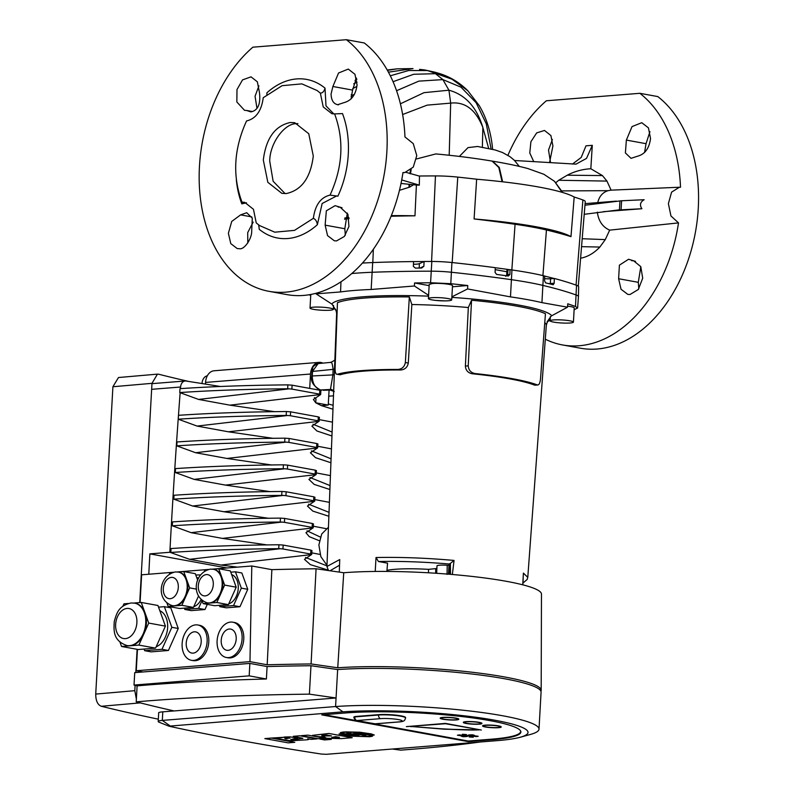 <?xml version="1.0" encoding="UTF-8"?>
<svg xmlns="http://www.w3.org/2000/svg" width="794" height="794" viewBox="0 0 794 794"><rect width="100%" height="100%" fill="white"/><g stroke="black" fill="none" stroke-linecap="round" stroke-linejoin="round"><path stroke-width="1.19" d="M258.665 224.91L259.291 229.347A80.621 55.312 100.4 0 0 261.325 230.915A80.621 55.312 100.4 0 0 317.372 224.702C316.885 221.387 315.546 219.273 313.362 218.34C315.129 205.06 320.697 197.319 330.056 195.106C342.79 167.137 344.308 140.072 334.602 113.899L342.492 113.592A80.621 55.312 100.4 0 1 348.278 154.235A80.621 55.312 100.4 0 1 337.877 196.178L330.056 195.106M266.844 94.526L266.933 92.759A80.621 55.312 100.4 0 1 325.014 88.114C324.17 91.389 322.622 93.067 320.359 93.146L317.124 90.536L301.859 83.876L282.108 85.683L263.241 97.712C261.474 110.991 255.906 118.733 246.547 120.946C233.803 148.915 232.295 175.98 242.001 202.152L244.641 202.301L253.455 209.288L256.244 222.906L259.479 225.516L274.774 232.185L294.505 230.369L313.362 218.34M401.714 179.95L419.321 185.151L419.47 176.119L405.972 172.328M621.077 209.765L621.583 200.763L644.152 199.721C640.192 202.043 639.438 205.05 641.909 208.733L618.03 209.993L584.95 214.221M621.583 200.763L584.96 205.219M533.766 161.678L529.777 153.004L530.908 141.729L536.675 132.896L544.505 130.454L550.917 135.566L552.912 145.967L549.527 162.651M572.484 164.06L581.218 157.44L585.992 145.828L592.294 145.322L590.825 168.765C582.637 169.162 574.777 171.315 567.244 175.206L602.428 175.573L606.963 181.092L611.102 190.153L608.025 190.679C602.447 192.485 598.974 196.684 597.604 203.254M545.309 339.197A134.603 92.342 -79.6 0 0 562.46 344.933L580.384 348.199A134.603 92.342 -79.6 0 0 597.118 349.023A134.603 92.342 -79.6 0 0 698.273 208.286A134.603 92.342 -79.6 0 0 657.769 96.57L639.855 93.305L546.351 100.778A134.603 92.342 -79.6 0 0 507.932 155.316M562.46 344.933A134.603 92.342 -79.6 0 0 579.193 345.757A134.603 92.342 -79.6 0 0 678.513 222.896L670.95 215.968L668.379 203.621L671.595 192.128L679.386 187.245L680.508 187.275A134.603 92.342 -79.6 0 0 639.855 93.305M597.326 212.147C598.547 221.089 602.666 227.094 609.683 230.141L605.276 239.609L599.857 247.053C594.498 252.661 588.691 256.254 582.439 257.812L580.593 258.219M631.597 260.67L633.602 260.789L640.788 266.635L642.693 278.208L638.326 289.473L629.999 294.514L627.836 294.405L621.027 289.224L618.615 278.734L619.409 265.146L628.6 259.251L635.528 261.385M609.683 230.141L678.513 222.896M386.877 151.416A134.603 92.342 100.4 0 1 285.721 292.152A134.603 92.342 100.4 0 1 268.977 291.329A134.603 92.342 100.4 0 1 199.453 166.412A134.603 92.342 100.4 0 1 252.869 47.183L346.373 39.7A134.603 92.342 100.4 0 1 386.877 151.416M268.977 291.329L286.902 294.604A134.603 92.342 -79.6 0 0 303.636 295.428A134.603 92.342 -79.6 0 0 402.965 172.566L404.821 172.536L402.935 172.755M346.373 39.7L364.297 42.975A134.603 92.342 -79.6 0 1 404.95 136.945L413.267 143.615L416.771 155.604L413.267 167.127L404.821 172.536M258.913 85.891L255.063 96.243L256.919 108.014M356.456 78.07L352.566 90.089L351.077 98.972M640.818 266.685L638.297 282.327L618.615 278.734M638.297 282.327L638.823 288.817M251.688 231.014C252.085 238.408 244.195 250.13 239.331 248.691L237.247 248.591L230.776 243.609L228.384 233.277L231.729 221.447L240.612 214.866L246.706 212.713L252.303 218.152L251.688 231.014M338.125 207.065L340.13 207.194L347.941 214.39L348.943 226.469L344.368 236.463L336.517 240.919L334.363 240.8L327.565 235.639L325.133 225.139L326.344 210.797L335.128 205.656L342.045 207.78M336.725 195.91L322.146 203.502L317.372 224.702M246.487 202.807L241.813 203.86A80.621 55.312 100.4 0 1 236.344 179.93M338.482 104.838C333.768 104.222 331.297 100.62 331.068 94.029L332.885 86.496L338.562 72.988L348.278 69.088L354.958 74.289L357.062 84.908C355.781 94.804 351.414 100.709 343.961 102.634L337.569 104.739M325.133 225.139L344.814 228.732L345.34 235.213M626.367 140.091L632.034 126.593L641.76 122.693L648.44 127.884L650.534 138.503C649.254 148.399 644.887 154.314 637.443 156.239L631.041 158.343L625.394 152.934L626.367 140.091L646.048 143.684L644.549 152.567M246.448 110.435L244.542 110.336L236.84 101.969L236.989 89.573L242.527 79.896L251.023 76.849L257.345 81.802L259.44 92.372C260.839 104.074 257.961 110.574 250.805 111.894L246.448 110.435L252.432 111.537M251.748 216.901L240.612 214.866M253.177 222.131L247.718 232.582L247.797 243.033M320.359 93.146L323.237 106.942L331.961 113.75L334.602 113.899M325.014 88.114L325.997 105.87L333.817 113.919M297.899 123.616L296.708 123.665C284.381 123.13 269.642 143.625 269.732 161.202L273.136 181.27L285.115 193.607M313.293 156.031L308.767 133.739L294.753 122.713L290.286 122.494C274.992 125.819 266 138.325 263.31 160.021L267.836 182.312L281.85 193.339L286.316 193.557C301.611 190.232 310.603 177.727 313.293 156.031M474.087 218.946A128.777 16.853 3.2 0 1 535.92 226.727A128.777 16.853 3.2 0 1 570.975 236.642A315.426 41.278 -176.8 0 0 546.441 229.982A123.388 16.148 -176.8 0 0 515.068 224.265A315.426 41.278 -176.8 0 0 474.087 218.946L476.648 179.216A316.478 41.417 -176.8 0 0 457.771 177.102A29.318 3.841 -176.8 0 0 435.459 175.921A316.478 41.417 -176.8 0 0 418.994 176.02M578.29 286.177L585.257 201.646A29.318 3.841 -176.8 0 0 582.895 199.959A316.478 41.417 -176.8 0 0 574.181 197.031A129.819 16.992 -176.8 0 0 538.858 187.047A129.819 16.992 -176.8 0 0 476.648 179.216M344.854 217.943A128.777 16.853 3.2 0 1 348.894 217.526M391.353 215.621A128.777 16.853 3.2 0 1 414.974 215.809A315.426 41.278 -176.8 0 0 391.095 216.266M413.535 184.774L409.595 187.136L409.654 184.347L416.403 185.042L414.974 215.809M409.595 187.136L399.461 190.332M574.181 197.031L570.975 236.642M242.001 202.152L243.44 202.688L241.813 203.86M492.598 149.292L492.31 146.136L492.608 149.292M492.31 146.136C490.533 130.831 486.186 117.333 479.268 105.662L467.755 90.655L451.985 79.192L427.519 70.567L434.268 72.026L424.82 69.971L427.519 70.567L408.652 70.527L390.301 75.797M482.355 147.515L482.851 127.457L488.657 148.389M402.627 114.525L427.152 105.136L450.674 103.121C465.016 101.513 475.745 109.632 482.851 127.457C476.658 107.101 465.353 94.685 448.938 90.208L442.893 79.608L435.469 73.693L413.694 74.269L393.05 81.703M649.939 131.665L646.048 143.684M552.396 139.486L548.515 150.066L550.391 161.619M347.335 213.09L344.814 228.732M352.566 90.089L332.885 86.496M459.369 156.418L468.013 147.615L477.571 146.473L495.287 150.006L502.453 152.498L510.026 156.696L514.333 160.289L519.286 166.383M514.552 160.497L575.978 164.14L586.508 158.413L592.294 145.322M590.825 168.765L602.428 175.573M567.244 175.206L558.738 180.258L606.963 181.092M558.738 180.258L555.889 182.66M561.904 190.897L608.025 190.679M400.404 103.806L423.986 92.67L448.938 90.208L450.674 103.121L449.196 155.257M401.02 183.454L409.654 184.347M679.386 187.245L611.102 190.153M603.361 211.68L641.909 208.733M502.076 181.727L498.781 167.355L492.072 161.083C474.604 158.175 455.855 155.783 435.827 153.927L416.522 158.949M599.857 247.053L581.545 246.656M605.276 239.609L582.201 238.726M416.403 185.042L419.321 185.151M349.092 218.618A123.388 16.148 -176.8 0 0 344.507 219.184M423.976 261.534A314.216 41.119 -176.8 0 0 413.565 261.623M509.758 269.712A314.216 41.119 -176.8 0 0 495.248 267.727M554.053 278.486A314.216 41.119 -176.8 0 0 544.724 276.113M330.026 310.226A11.662 1.528 3.2 0 1 317.253 309.878A11.662 1.528 3.2 0 1 310.027 308.052A11.662 1.528 3.2 0 1 313.322 307.179A11.662 1.528 3.2 0 1 326.096 307.536A11.662 1.528 3.2 0 1 333.321 309.352A11.662 1.528 3.2 0 1 330.026 310.226M448.412 300.757A11.662 1.528 3.2 0 1 435.638 300.4A11.662 1.528 3.2 0 1 428.413 298.584A11.662 1.528 3.2 0 1 431.718 297.71A11.662 1.528 3.2 0 1 444.491 298.058A11.662 1.528 3.2 0 1 451.717 299.884A11.662 1.528 3.2 0 1 448.412 300.757M428.413 298.584L429.207 284.441L432.512 283.498A11.662 1.528 3.2 0 1 445.285 283.845A11.662 1.528 3.2 0 1 452.511 285.671L451.717 299.884M570.122 322.989A11.662 1.528 3.2 0 1 557.358 322.632A11.662 1.528 3.2 0 1 550.133 320.806A11.662 1.528 3.2 0 1 553.428 319.932A11.662 1.528 3.2 0 1 566.201 320.29A11.662 1.528 3.2 0 1 573.427 322.116A11.662 1.528 3.2 0 1 570.122 322.989M447.042 574.38L447.24 565.268A9.131 1.191 -176.8 0 0 439.558 565.209A9.131 1.191 -176.8 0 0 436.978 565.894L436.69 573.308M435.747 300.42L444.819 300.886M550.222 319.188L547.096 321.858L551.215 316.042L567.502 307.199L541.935 302.633A122.633 16.049 -176.8 0 0 510.473 296.887L467.587 288.947L451.885 296.837M468.232 365.855C468.649 370.312 471.011 372.882 475.308 373.587L471.874 373.706C467.894 372.773 465.731 370.232 465.383 366.074L468.232 365.855L471.547 300.241A108.728 14.232 3.2 0 1 545.448 313.739L540.486 379.046C540.009 383.343 538.937 385.298 537.29 384.901L537.836 384.991M471.547 300.241L468.331 307.536L465.383 366.074M411.848 304.529L409.337 296.936L405.367 362.511L408.295 363.047L411.848 304.529A105.016 13.746 -176.8 0 1 468.331 307.536M340.12 374.798A103.865 13.597 3.2 0 1 400.404 369.974L397.586 369.458A107.458 14.064 3.2 0 0 337.301 374.282L340.12 374.798L337.301 374.282C335.793 374.5 335.058 372.455 335.088 368.138L337.45 302.683A108.728 14.232 3.2 0 1 364.059 298.107A108.728 14.232 3.2 0 1 409.337 296.936M337.103 312.33A105.016 13.746 -176.8 0 0 336.636 313.531L326.949 566.479L339.733 559.562L339.306 572.107M507.207 275.875A1.796 1.28 85.4 0 0 507.694 274.655L506.681 274.923L506.949 270.129L507.962 269.861L507.694 274.655L509.897 274.476L508.319 276.034A313.967 41.09 -176.8 0 0 496.637 274.436L495.099 272.461L495.248 267.667A313.729 41.06 3.2 0 0 451.925 262.526A26.579 3.474 3.2 0 0 431.827 261.464A313.729 41.06 3.2 0 0 424.085 261.484L419.421 263.648L419.172 268.054M544.644 278.595A5.379 0.705 -176.8 0 0 550.599 278.763L550.331 283.557L554.182 283.25L553.15 284.758A313.967 41.09 -176.8 0 0 545.567 282.843L544.575 280.808L544.724 276.024A313.729 41.06 3.2 0 0 543.404 275.707A122.594 16.049 3.2 0 0 511.951 269.96A313.729 41.06 3.2 0 0 510.046 269.692L509.897 274.476M420.006 268.044L423.867 266.258L421.693 268.035A313.967 41.09 -176.8 0 0 415.381 268.084L413.346 266.347L413.565 261.573A313.729 41.06 3.2 0 0 372.684 262.566A122.594 16.049 3.2 0 0 362.461 263.072M413.446 264.263A10.769 1.409 -176.8 0 0 419.421 263.648M495.188 269.623L506.85 271.756M550.599 278.763L554.331 278.466A313.729 41.06 3.2 0 1 576.533 285.294A26.579 3.474 3.2 0 1 578.647 286.783L578.449 296.569A26.917 3.523 -176.8 0 0 576.305 295.06A314.077 41.099 -176.8 0 0 543.136 285.463A122.941 16.088 -176.8 0 0 511.604 279.706A314.077 41.099 -176.8 0 0 451.498 272.263A26.917 3.523 -176.8 0 0 431.142 271.181A314.077 41.099 -176.8 0 0 371.939 272.282A122.941 16.088 -176.8 0 0 351.821 273.543M423.867 266.258L424.085 261.484M554.182 283.25L554.331 278.466M507.962 269.861L510.046 269.692M574.112 309.739L577.605 308.042L578.449 296.589A26.917 3.523 -176.8 0 0 578.449 296.569M375.215 571.452L376.028 557.527C400.603 557.021 426.616 557.993 454.049 560.435L452.362 574.489M522.75 584.811L523.405 573.099L527.782 577.347L546.332 325.252A105.016 13.746 -176.8 0 0 544.773 322.662M537.786 384.991L534.809 385.199L537.29 384.901A107.458 14.064 3.2 0 0 475.308 373.587M408.295 363.047C407.501 367.136 405.099 369.438 401.099 369.944L400.404 369.974M522.978 582.28L523.167 578.757M428.482 572.792L428.532 569.358A44.871 5.876 -176.8 0 0 386.966 570.36M339.544 565.199L330.026 570.777M428.532 569.358L436.879 568.494M447.24 565.268L448.66 565.338M448.471 574.171L449.067 563.988C424.165 561.904 400.623 561.08 378.44 561.507L387.551 563.164L386.877 571.432M326.999 565.318L320.845 556.644L318.88 544.972L321.709 533.995L328.458 527.246M428.601 295.328L414.399 285.989L371.155 289.482A122.633 16.049 -176.8 0 0 340.557 291.934L316.072 293.859L332.011 304.171L336.209 310.742L333.43 307.457M577.605 308.042L575.481 306.464L567.76 303.784L567.502 307.199M309.025 294.773L310.732 295.388M467.587 288.947L467.765 285.522L452.441 286.793M467.765 285.522L450.793 283.696L430.576 282.743L414.577 282.972L414.399 285.989M429.137 285.632L414.577 282.972M316.091 293.264L316.072 293.859M472.569 373.805A103.865 13.597 3.2 0 1 534.551 385.12M397.586 369.458C401.873 369.22 404.464 366.907 405.367 362.511M450.506 574.34L450.377 563.422L449.067 563.988M378.44 561.507L376.028 557.527M450.377 563.422L454.049 560.435M522.849 584.841L523.405 573.099M334.979 359.166C335.892 359.454 334.512 360.526 330.84 362.362L318.146 363.592L312.508 371.364L312.26 375.87C312.389 383.472 315.149 388.157 320.538 389.943L331.604 389.536L330.433 389.477L332.904 374.897A5.379 0.804 -177.8 0 0 334.363 374.431M334.572 368.882A5.379 0.804 2.2 0 1 333.113 369.359C332.349 363.454 331.495 361.191 330.542 362.57M331.009 389.854A5.379 5.221 121 0 1 333.212 390.469M321.51 390.122A1.796 1.231 -79.6 0 0 321.699 390.172L320.349 389.933A1.796 1.231 -79.6 0 0 320.538 389.943L330.433 389.477A5.379 5.25 124.3 0 1 333.073 390.37L333.073 390.37A5.379 5.25 124.3 0 1 333.083 390.38M567.581 306.147A11.662 1.528 3.2 0 1 574.221 307.903L573.427 322.116M188.893 381.477A841.372 110.108 3.2 0 1 158.651 374.222L157.46 374.133L151.982 383.333L112.907 386.747L118.485 377.527L157.46 374.133M168.983 726.173L169.559 726.331A859.316 112.46 -176.8 0 0 321.461 754.072L326.423 754.3L499.575 740.445A109.483 14.332 -176.8 0 0 520.308 737.229A109.483 14.332 -176.8 0 0 479.695 717.786A109.483 14.332 -176.8 0 0 342.948 711.841L168.983 726.173L159.147 722.242A14.54 1.906 3.2 0 1 158.205 721.498A14.54 1.906 3.2 0 1 162.313 720.406L335.584 706.541L336.061 697.986L174.104 710.948A841.372 110.108 3.2 0 1 140.28 702.879L101.324 706.283A897.369 117.443 -176.8 0 0 158.334 719.175M101.324 706.283C97.612 704.794 95.746 700.725 95.727 694.085L134.801 690.671L136.379 699.147M134.801 690.671L135.099 685.341M135.814 672.548L137.114 649.313M139.724 602.567L151.982 383.333M395.184 749.397L396.047 749.338M394.32 749.278A841.372 110.108 3.2 0 1 392.425 749.02A841.372 110.108 3.2 0 0 400.742 750.151L410.905 749.347A628.153 82.209 -176.8 0 0 480.132 742.003M95.727 694.085L112.907 386.747M352.615 752.206A897.369 117.443 -176.8 0 0 353.211 752.285M158.671 713.151A14.361 1.876 3.2 0 1 158.582 712.923A14.361 1.876 3.2 0 1 162.641 711.851L174.075 710.938A841.372 110.108 3.2 0 1 136.221 701.856A628.153 82.209 3.2 0 1 146.285 701.013A628.153 82.209 3.2 0 1 309.392 694.145L310.98 665.719A628.153 82.209 -176.8 0 0 267.092 666.563L266.397 678.999L249.177 675.853L249.872 663.417L267.092 666.563M229.297 629.017A10.769 7.384 -79.6 0 0 221.208 640.272A10.769 7.384 -79.6 0 0 228.106 650.336A10.769 7.384 -79.6 0 0 236.195 639.081A10.769 7.384 -79.6 0 0 229.297 629.017M228.612 657.611A17.944 12.317 100.4 0 1 226.379 657.501A17.944 12.317 100.4 0 1 217.248 639.23A17.944 12.317 100.4 0 1 230.597 622.079A17.944 12.317 100.4 0 1 232.831 622.188A17.944 12.317 100.4 0 1 241.962 640.45A17.944 12.317 100.4 0 1 228.612 657.611M226.379 657.501L228.047 657.799A17.944 12.317 -79.6 0 0 230.28 657.908A17.944 12.317 -79.6 0 0 243.629 640.758A17.944 12.317 -79.6 0 0 234.498 622.486L232.831 622.188M194.312 631.816A10.769 7.384 -79.6 0 0 186.223 643.08A10.769 7.384 -79.6 0 0 193.121 653.134A10.769 7.384 -79.6 0 0 201.21 641.88A10.769 7.384 -79.6 0 0 194.312 631.816M193.627 660.409A17.944 12.317 100.4 0 1 191.394 660.3A17.944 12.317 100.4 0 1 182.273 642.028A17.944 12.317 100.4 0 1 195.612 624.878A17.944 12.317 100.4 0 1 197.845 624.987A17.944 12.317 100.4 0 1 206.976 643.249A17.944 12.317 100.4 0 1 193.627 660.409M191.394 660.3L193.061 660.598A17.944 12.317 -79.6 0 0 195.294 660.707A17.944 12.317 -79.6 0 0 208.643 643.557A17.944 12.317 -79.6 0 0 199.512 625.285L197.845 624.987M127.209 645.582A21.537 14.778 -79.6 0 0 127.526 645.641A21.537 14.778 -79.6 0 0 130.206 645.78A21.537 14.778 -79.6 0 0 143.793 634.078A21.537 14.778 -79.6 0 0 144.984 612.76L141.253 602.447L157.946 605.494L165.41 626.129L155.564 648.132L138.245 649.522L121.551 646.475L138.861 645.085L148.716 623.072L144.984 612.76A21.537 14.778 -79.6 0 0 135.268 603.271A21.537 14.778 -79.6 0 0 134.95 603.222M172.566 605.683A17.051 11.702 -79.6 0 0 172.884 605.753A17.051 11.702 -79.6 0 0 174.998 605.852A17.051 11.702 -79.6 0 0 185.756 596.592A17.051 11.702 -79.6 0 0 186.699 579.719L183.742 571.551L195.304 573.665L197.706 580.315M207.542 602.884A17.051 11.702 -79.6 0 0 207.869 602.954A17.051 11.702 -79.6 0 0 209.983 603.053A17.051 11.702 -79.6 0 0 220.742 593.793A17.051 11.702 -79.6 0 0 221.685 576.92L218.727 568.752L212.921 569.219M540.932 691.296A120.251 15.741 -176.8 0 0 541.18 690.314L541.468 594.101A115.17 15.076 -176.8 0 0 469.77 576.176A115.17 15.076 -176.8 0 0 344.05 572.722A115.17 15.076 -176.8 0 0 343.733 572.752L337.748 667.784L311.079 663.943A628.153 82.209 -176.8 0 0 267.191 664.786L249.971 661.64L136.27 670.741L142.999 671.972M541.18 690.314A120.251 15.741 -176.8 0 0 468.073 671.784A120.251 15.741 -176.8 0 0 337.748 667.784M128.34 603.48L123.933 603.837L122.822 606.318M119.944 642.028L121.551 646.475M144.081 649.055L144.677 650.693L161.986 649.303L171.832 627.3L164.368 606.676L158.542 607.142M156.2 646.723A18.848 12.932 -79.6 0 0 167.544 628.848A18.848 12.932 -79.6 0 0 159.842 610.725M184.377 608.144L184.843 609.455L191.265 610.626L204.971 609.534L207.284 604.363M343.733 572.752L316.081 568.762A623.072 81.544 -176.8 0 0 271.866 569.655L251.797 565.993L249.971 661.64M251.797 565.993L212.316 569.149M208.455 569.457L177.33 571.948M173.469 572.256L141.63 574.806L140.081 602.547M137.461 649.373L136.27 670.741M219.352 605.346L219.829 606.656L226.25 607.827L239.957 606.735L247.758 589.307L241.852 572.98L235.421 571.809L230.766 572.176M144.677 650.693L151.098 651.864L168.407 650.485L178.253 628.471L170.789 607.847L164.368 606.676M172.874 572.424L170.035 572.653L169.39 574.092M166.988 603.202L168.149 606.408L181.856 605.306L189.647 587.888L186.699 579.719A17.051 11.702 -79.6 0 0 179.007 572.206A17.051 11.702 -79.6 0 0 178.69 572.156M207.859 569.626L205.021 569.854L204.376 571.293M201.974 600.403L203.135 603.609L216.841 602.507L224.633 585.089L221.685 576.92A17.051 11.702 -79.6 0 0 213.993 569.407A17.051 11.702 -79.6 0 0 213.675 569.358M184.843 609.455L198.55 608.363L202.033 600.572M200.564 574.935L195.781 574.975M193.726 606.735A15.255 10.461 -79.6 0 0 201.071 599.589M198.5 578.389A15.255 10.461 -79.6 0 0 196.644 577.377M219.829 606.656L233.535 605.564L241.336 588.136L235.421 571.809M228.712 603.936A15.255 10.461 -79.6 0 0 238.18 589.327A15.255 10.461 -79.6 0 0 231.63 574.578M271.866 569.655L267.191 664.786M316.081 568.762L311.079 663.943M233.535 605.564L239.957 606.735M241.336 588.136L247.758 589.307M198.55 608.363L204.971 609.534M203.135 603.609L214.698 605.713L228.404 604.621L236.195 587.193L230.29 570.866L218.727 568.752M216.841 602.507L228.404 604.621M224.633 585.089L236.195 587.193M168.149 606.408L179.712 608.512L193.418 607.42L198.49 596.086M181.856 605.306L193.418 607.42M189.647 587.888L196.545 589.148M183.742 571.551L177.935 572.017M161.986 649.303L168.407 650.485M171.832 627.3L178.253 628.471M138.861 645.085L155.564 648.132M148.716 623.072L165.41 626.129M141.253 602.447L133.868 603.043M249.177 675.853L134.027 685.063A841.372 110.108 -176.8 0 0 137.114 685.867A628.153 82.209 3.2 0 1 147.178 685.024A628.153 82.209 3.2 0 1 266.397 678.999M264.839 738.599L271.449 738.053L294.773 742.33L288.172 742.856L264.839 738.599L271.449 738.073L294.773 742.33M307.744 738.748C309.382 739.254 309.005 739.621 306.613 739.829L290.932 740.772L271.766 738.043L290.286 736.882L297.74 738.132L290.812 739.492L294.524 739.7L302.812 738.301L293.254 736.326L299.864 735.78L316.905 738.886L311.159 739.373L307.864 738.767M297.74 738.132L290.286 736.882L284.738 736.991M491.952 739.72A102.297 13.389 -176.8 0 0 520.874 732.058A102.297 13.389 -176.8 0 0 457.513 716.069A102.297 13.389 -176.8 0 0 345.509 712.972L321.778 714.878L468.212 741.616L491.952 739.72L491.982 739.135M339.038 733.964L341.956 733.636L340.378 732.574L343.465 731.979L359.692 732.207L371.165 733.884L374.282 735.036L371.195 735.055L372.049 736.336L369.627 736.733L349.757 736.127L339.038 733.964L341.956 733.616M340.378 732.574L345.559 731.87L359.692 732.227L371.165 733.864L374.282 735.036M372.723 735.899L372.049 736.356L371.195 735.055M312.469 735.363L328.875 733.457L352.208 737.715L341.281 738.609L326.562 738.261L324.488 737.08L315.694 736.425L312.469 735.383L328.875 733.477L352.208 737.715M319.903 739.065L326.513 738.529L331.237 739.393L324.627 739.939L319.903 739.065L326.513 738.529M301.303 735.661L307.903 735.135L324.627 738.212L318.017 738.738L301.303 735.661M342.948 711.841L335.584 706.541A120.251 15.741 3.2 0 1 466.286 710.58A120.251 15.741 3.2 0 1 539.007 729.18L541.071 692.199A120.251 15.741 -176.8 0 0 468.361 673.6A120.251 15.741 -176.8 0 0 337.649 669.56L336.061 697.986L309.392 694.145M137.114 685.867L136.221 701.856M134.027 685.063L134.722 672.627L249.872 663.417M337.649 669.56L310.98 665.719M354.481 733.795L372.326 734.847L369.825 733.934L361.191 733.15L354.481 733.805L372.326 734.827M355.265 734.39L357.816 734.519M343.147 734.728L356.853 735.423L358.699 734.877L340.616 733.855L343.147 734.728L356.863 735.403L358.699 734.857M341.261 734.261L343.147 734.708M360.347 734.539L357.687 735.591L351.434 736.068L361.746 736.435C364.506 736.197 365.101 735.79 363.523 735.214L360.416 734.738M351.395 735.919L361.746 736.415C364.506 736.177 365.101 735.77 363.523 735.194L364.396 735.79M358.322 734.003L362.461 734.539L367.553 736.574L370.798 736.246L370.629 735.343L368.287 734.787L358.342 733.984L362.461 734.559L365.955 735.83L365.697 736.266L370.798 736.227L370.629 735.343L370.798 736.227M343.355 733.596L354.729 734.678L350.372 734.083L345.529 732.098L341.698 732.822L343.355 733.596L354.729 734.658M347.077 732.991L347.435 732.435M351.464 733.984L361.727 732.604L351.722 732.266L348.675 733.001L352.496 734.113L355.593 733.021L361.707 732.604M341.698 732.812L343.355 733.577M348.675 732.991L351.464 733.964M539.007 729.18A120.251 15.741 3.2 0 1 530.511 734.42L520.308 737.229M520.189 732.634A102.297 13.389 -176.8 0 0 520.844 731.611M468.242 741.03L468.212 741.616M331.743 737.447L339.415 737.368L335.584 736.663L331.743 737.467L339.356 737.348M322.682 735.949C321.272 735.631 321.501 735.413 323.366 735.294C321.501 735.433 321.272 735.641 322.682 735.969L331.445 735.909L326.721 735.046L323.357 735.313C321.501 735.433 321.272 735.641 322.682 735.969L331.376 735.899M326.513 738.549L331.237 739.413M301.303 735.681L307.903 735.135L324.627 738.212M293.254 736.326L299.864 735.78L316.905 738.906M291.16 739.631L302.842 738.44M271.766 738.043L280.858 737.874L284.738 737.011M285.979 737.914C284.202 738.102 284.321 738.38 286.336 738.757L289.294 738.013L285.979 737.914C284.202 738.102 284.321 738.38 286.336 738.757L289.294 737.993M289.979 738.231L289.294 738.013M285.979 737.894C284.212 738.083 284.331 738.36 286.336 738.738M202.023 383.542A8.972 6.421 -94.6 0 1 207.303 375.83M220.137 386.46A8763.656 6272.084 85.4 0 0 186.004 381.031A7.176 5.141 85.4 0 0 185.141 380.991A7.176 5.141 85.4 0 0 180.585 387.015A5319.572 3807.18 85.4 0 0 180.466 388.623M328.299 403.977L333.123 405.287M319.793 390.241L292.103 385.179L291.884 389.09L319.575 394.142L319.793 390.241L320.667 390.787M314.454 397.576L315.962 398.896L315.744 402.796L321.372 405.635L332.974 409.218M320.448 394.687L313.392 399.471L315.744 402.796L328.24 405.079L321.372 405.635M179.772 392.564C211.532 390.42 247.5 389.159 287.666 388.782L287.885 384.872C247.718 385.249 211.75 386.509 179.99 388.663L179.772 392.564L198.589 399.432L229.923 405.158L274.803 411.719M180.149 392.712A5319.572 3807.18 85.4 0 0 169.847 552.277L189.647 559.323L220.99 565.05L237.456 567.144M278.952 544.763C238.776 545.131 202.807 546.401 171.047 548.545L170.829 552.455C202.589 550.302 238.557 549.041 278.724 548.664L278.952 544.763L283.17 545.071L282.952 548.972L310.633 554.033L310.851 550.123L283.17 545.071M319.257 419.619L332.478 422.14M178.283 419.212C210.043 417.068 246.011 415.808 286.177 415.431L286.396 411.52C246.229 411.897 210.261 413.158 178.501 415.312L178.283 419.212L197.101 426.08L228.434 431.807L273.315 438.367M317.769 446.268L331.455 448.878M176.784 445.861C208.554 443.717 244.522 442.457 284.689 442.079L284.907 438.169C244.741 438.546 208.772 439.807 177.002 441.96L176.784 445.861L195.612 452.729L226.945 458.456L271.826 465.016M316.28 472.916L330.433 475.616M175.295 472.509C207.065 470.366 243.024 469.105 283.2 468.728L283.418 464.818C243.242 465.195 207.284 466.455 175.514 468.599L175.295 472.509L194.123 479.377L225.456 485.104L270.337 491.665M314.791 499.565L329.411 502.354M173.807 499.158C205.577 497.014 241.535 495.744 281.711 495.377L281.93 491.466C241.753 491.843 205.795 493.104 174.025 495.248L173.807 499.158L192.634 506.026L223.968 511.753L268.848 518.313M313.302 526.214L326.136 528.655M172.318 525.807C204.078 523.663 240.046 522.392 280.222 522.025L280.441 518.115C240.264 518.492 204.296 519.752 172.536 521.896L172.318 525.807L191.136 532.675L222.479 538.401L267.36 544.962M311.814 552.862L320.071 554.43M148.796 574.231A5319.572 3807.18 -94.6 0 1 149.858 553.875L227.044 567.968M169.847 552.277L149.858 553.875M310.851 550.123L311.724 550.669M305.511 557.457L326.979 565.864M310.633 554.033L311.506 554.579L220.99 565.05M311.506 554.579L304.459 559.363L310.385 564.653L328.091 570.082M282.952 548.972L280.232 548.723L189.647 559.323M280.232 548.723L278.724 548.664M312.35 523.474L284.659 518.422L284.441 522.333L312.131 527.385L312.35 523.474L313.213 524.02M307 530.809L320.359 537.072M280.441 518.115L284.659 518.422M312.131 527.385L312.995 527.931L222.479 538.401M312.995 527.931L305.948 532.714L309.243 536.645L319.357 540.744M284.441 522.333L281.721 522.075L191.136 532.675M281.721 522.075L280.222 522.025M313.838 496.826L286.148 491.774L285.929 495.684L313.62 500.736L313.838 496.826L314.702 497.372M308.489 504.16L329.024 512.348M281.93 491.466L286.148 491.774M313.62 500.736L314.484 501.282L223.968 511.753M314.484 501.282L307.437 506.066L312.786 511.088L328.875 516.269M285.929 495.684L283.21 495.426L192.634 506.026M283.21 495.426L281.711 495.377M315.327 470.177L287.636 465.125L287.418 469.036L315.109 474.087L315.327 470.177L316.201 470.723M309.978 477.512L330.046 485.581M283.418 464.818L287.636 465.125M315.109 474.087L315.982 474.633L225.456 485.104M315.982 474.633L308.926 479.417L314.156 484.39L329.897 489.511M287.418 469.036L284.709 468.778L194.123 479.377M284.709 468.778L283.2 468.728M316.816 443.538L289.125 438.477L288.907 442.387L316.598 447.439L316.816 443.538L317.689 444.074M311.466 450.863L331.068 458.823M284.907 438.169L289.125 438.477M316.598 447.439L317.471 447.985L226.945 458.456M317.471 447.985L310.414 452.769L315.526 457.681L330.919 462.743M288.907 442.387L286.197 442.129L195.612 452.729M286.197 442.129L284.689 442.079M318.305 416.89L290.614 411.828L290.396 415.738L318.086 420.79L318.305 416.89L319.178 417.436M312.955 424.214L332.1 432.055M286.396 411.52L290.614 411.828M318.086 420.79L318.96 421.336L228.434 431.807M318.96 421.336L311.903 426.12L316.895 430.973L331.942 435.985M290.396 415.738L287.686 415.49L197.101 426.08M287.686 415.49L286.177 415.431M287.885 384.872L292.103 385.179M319.575 394.142L320.647 394.519L229.923 405.158M291.884 389.09L289.175 388.842L198.589 399.432M289.175 388.842L287.666 388.782M322.91 363.136A13.458 9.637 85.4 0 0 319.069 362.372A13.458 9.637 85.4 0 0 310.514 374.024L309.71 388.395M319.069 362.372L214.112 370.768A13.458 9.637 85.4 0 0 205.557 382.42L205.467 384.088M328.24 405.079L329.083 390.082M467.775 735.403L469.036 735.532A6.283 0.824 3.2 0 1 469.998 735.423A6.283 0.824 3.2 0 1 474.514 735.413L472.877 734.847A6.818 0.893 -176.8 0 0 469.701 734.907A6.818 0.893 -176.8 0 0 467.775 735.423L469.036 735.532A6.283 0.824 3.2 0 1 470.008 735.403A6.283 0.824 3.2 0 1 474.455 735.393M462.237 734.51A6.818 0.893 -176.8 0 0 465.621 735.472L466.525 735.403A6.283 0.824 3.2 0 1 465.641 734.926A6.283 0.824 3.2 0 1 466.495 734.569L462.485 734.291A6.818 0.893 -176.8 0 0 462.237 734.51A6.818 0.893 -176.8 0 0 465.621 735.452L466.465 735.383M440.908 718.193A8.615 1.131 -176.8 0 0 446.397 719.513A8.615 1.131 -176.8 0 0 455.677 719.761A8.615 1.131 -176.8 0 0 458.098 719.156M455.667 719.85A8.615 1.131 -176.8 0 0 458.108 719.205A8.615 1.131 -176.8 0 0 452.769 717.855A8.615 1.131 -176.8 0 0 443.34 717.597A8.615 1.131 -176.8 0 0 440.898 718.242A8.615 1.131 -176.8 0 0 446.238 719.582A8.615 1.131 -176.8 0 0 455.667 719.85M442.824 717.498A9.33 1.221 -176.8 0 0 440.184 718.203A9.33 1.221 -176.8 0 0 445.96 719.652A9.33 1.221 -176.8 0 0 456.183 719.94A9.33 1.221 -176.8 0 0 458.823 719.245A9.33 1.221 -176.8 0 0 453.037 717.786A9.33 1.221 -176.8 0 0 442.824 717.498M458.813 719.195A9.33 1.221 -176.8 0 0 458.823 719.156A9.33 1.221 -176.8 0 0 453.046 717.697A9.33 1.221 -176.8 0 0 442.824 717.409A9.33 1.221 -176.8 0 0 440.194 718.113A9.33 1.221 -176.8 0 0 440.194 718.153M464.024 722.461A8.615 1.131 -176.8 0 0 469.353 723.81A8.615 1.131 -176.8 0 0 478.792 724.068A8.615 1.131 -176.8 0 0 481.224 723.423A8.615 1.131 -176.8 0 0 475.894 722.074A8.615 1.131 -176.8 0 0 466.455 721.815A8.615 1.131 -176.8 0 0 464.024 722.461A8.615 1.131 -176.8 0 0 469.522 723.731A8.615 1.131 -176.8 0 0 478.792 723.979A8.615 1.131 -176.8 0 0 481.224 723.374M465.949 721.726A9.33 1.221 -176.8 0 0 463.309 722.421A9.33 1.221 -176.8 0 0 469.085 723.88A9.33 1.221 -176.8 0 0 479.308 724.158A9.33 1.221 -176.8 0 0 481.938 723.463A9.33 1.221 -176.8 0 0 476.162 722.004A9.33 1.221 -176.8 0 0 465.949 721.726M481.938 723.423A9.33 1.221 -176.8 0 0 481.948 723.374A9.33 1.221 -176.8 0 0 476.162 721.915A9.33 1.221 -176.8 0 0 465.949 721.637A9.33 1.221 -176.8 0 0 463.309 722.332A9.33 1.221 -176.8 0 0 463.319 722.381M483.298 725.934A8.615 1.131 -176.8 0 0 488.786 727.254A8.615 1.131 -176.8 0 0 498.066 727.503A8.615 1.131 -176.8 0 0 500.488 726.897M498.056 727.592A8.615 1.131 -176.8 0 0 500.488 726.947A8.615 1.131 -176.8 0 0 495.158 725.597A8.615 1.131 -176.8 0 0 485.729 725.339A8.615 1.131 -176.8 0 0 483.288 725.984A8.615 1.131 -176.8 0 0 488.628 727.324A8.615 1.131 -176.8 0 0 498.056 727.592M485.213 725.24A9.33 1.221 -176.8 0 0 482.573 725.944A9.33 1.221 -176.8 0 0 488.35 727.403A9.33 1.221 -176.8 0 0 498.572 727.681A9.33 1.221 -176.8 0 0 501.213 726.986A9.33 1.221 -176.8 0 0 495.426 725.527A9.33 1.221 -176.8 0 0 485.213 725.24M501.203 726.937A9.33 1.221 -176.8 0 0 501.213 726.897A9.33 1.221 -176.8 0 0 495.436 725.438A9.33 1.221 -176.8 0 0 485.213 725.15A9.33 1.221 -176.8 0 0 482.573 725.855A9.33 1.221 -176.8 0 0 482.583 725.895M478.187 729.765C474.147 730.172 461.949 729.865 441.593 728.813L411.461 726.52L444.352 729.2L478.177 729.855C474.147 730.262 461.949 729.954 441.583 728.902L441.593 728.813M445.484 723.394L406.379 726.619L445.503 723.721L481.303 730.033L445.484 723.394L406.379 726.619M469.998 736.038L469.095 736.107A6.283 0.824 3.2 0 1 469.969 736.584A6.283 0.824 3.2 0 1 469.125 736.941L473.125 737.219A6.818 0.893 -176.8 0 0 473.373 737.001A6.818 0.893 -176.8 0 0 469.998 736.038M467.845 736.088L466.584 735.978A6.283 0.824 3.2 0 1 461.106 736.098L462.733 736.663A6.818 0.893 -176.8 0 0 467.845 736.088L467.845 736.088A6.818 0.893 -176.8 0 1 462.733 736.653L462.733 736.663M465.651 735.81L465.294 735.621A6.283 0.824 3.2 0 1 459.786 734.907L457.413 735.204A6.818 0.893 -176.8 0 0 465.651 735.81M469.959 735.71L470.316 735.889A6.283 0.824 3.2 0 1 475.824 736.604L478.196 736.306A6.818 0.893 -176.8 0 0 469.959 735.71M324.012 714.699L468.232 741.04L491.784 739.154A102.029 13.349 -176.8 0 0 520.636 731.512A102.029 13.349 -176.8 0 0 520.556 730.887M481.303 730.033L445.484 723.483M441.583 728.902L411.461 726.52M411.451 726.609L410.726 726.669M478.832 729.974L478.177 729.855M469.194 736.931L473.125 737.219M469.155 736.107A6.283 0.824 3.2 0 1 469.969 736.564A6.283 0.824 3.2 0 1 469.969 736.574L469.969 736.584M461.165 736.098L462.733 736.653M457.473 735.194A6.818 0.893 -176.8 0 0 465.592 735.79M465.641 734.926L465.651 734.907A6.283 0.824 3.2 0 1 465.651 734.907A6.283 0.824 3.2 0 1 466.425 734.559M470.018 735.701L470.316 735.889A6.283 0.824 3.2 0 1 475.824 736.584L478.147 736.296M356.903 720.535L374.887 723.82L398.628 721.925A12.565 1.648 -176.8 0 0 398.389 719.582A12.565 1.648 -176.8 0 0 380.644 718.639L356.903 720.535A3.226 2.313 85.4 0 1 354.779 716.913L378.51 715.017A15.791 2.064 3.2 0 1 395.809 715.493A15.791 2.064 3.2 0 1 405.585 717.965L405.605 717.607A15.791 2.064 -176.8 0 0 395.829 715.136A15.791 2.064 -176.8 0 0 378.53 714.66L354.799 716.555L353.757 717.181L354.799 716.555M619.945 200.862L619.439 209.884M355.027 80.502L356.804 79.668M354.491 94.208L352.903 95.111L351.236 94.625M424.76 69.961L419.55 69.366M352.685 88.63L356.913 86.348M388.415 72.165L413.009 68.592L397.218 68.83L387.412 70.358M491.089 148.925L486.275 123.795L476.142 102.724L460.996 87.171L442.893 79.608L418.805 81.137L396.553 90.715M357.082 82.139L353.677 83.856M353.816 95.409L352.903 95.111L351.057 96.183M502.642 181.796L499.287 167.435L492.528 161.162C506.195 163.415 517.966 165.877 527.831 168.546L543.87 174.273L554.48 181.3L562.083 192.327L554.579 181.389M502.394 181.766L499.059 167.395L492.111 161.093L498.821 167.365L502.126 181.737L498.9 167.603L492.211 161.113M562.083 192.327L554.688 181.498M410.786 169.827L410.17 173.717M410.458 173.807L411.133 169.529M410.488 173.817L411.173 169.489M410.498 170.055L409.932 173.648M409.565 187.156L409.615 184.337M409.307 184.307L409.257 187.285M409.069 184.277L409.009 187.384M373.349 249.316L372.813 262.556M435.459 175.921L431.589 261.464M457.771 177.102L452.183 262.556M515.068 224.265L511.842 269.95M546.441 229.982L542.907 275.587M582.895 199.959L576.067 285.125M550.163 320.121A110.624 14.481 3.2 0 1 548.247 321.054M451.855 297.383A110.624 14.481 3.2 0 1 551.741 315.744M331.842 304.062A110.624 14.481 3.2 0 1 362.759 296.817A110.624 14.481 3.2 0 1 428.552 296.152M330.125 390.043L333.659 391.263M371.155 289.482L372.684 262.566M430.576 282.743L431.827 261.464M450.793 283.696L451.925 262.526M510.473 296.887L511.951 269.96M541.935 302.633L543.404 275.707M575.481 306.464L576.533 285.294M335.197 309.144A110.624 14.481 3.2 0 1 333.401 308.003M340.557 291.934L340.973 281.82M449.503 563.869L449.275 574.231M435.698 569.05L435.658 573.238M320.349 389.933C313.312 386.013 310.454 381.368 311.774 375.999L332.904 374.897L333.113 369.359L312.022 371.493C313.729 367.235 310.633 367.106 318.146 363.592M548.714 283.617A5.379 0.705 -176.8 0 0 550.331 283.557A1.796 1.28 85.4 0 1 550.262 284.014M129.561 645.661A21.537 14.778 100.4 0 1 126.891 645.532C113.145 640.659 113.671 631.091 114.276 621.374C116.718 613.077 118.594 605.743 131.099 602.983L134.623 603.152A21.537 14.778 100.4 0 1 145.58 625.077A21.537 14.778 100.4 0 1 129.561 645.661M127.109 608.422A15.255 10.461 -79.6 0 0 115.646 624.372A15.255 10.461 -79.6 0 0 125.422 638.624A15.255 10.461 -79.6 0 0 136.886 622.675A15.255 10.461 -79.6 0 0 127.109 608.422M209.348 602.944A17.051 11.702 100.4 0 1 207.224 602.835C190.629 597.237 193.766 572.603 210.38 569.139L213.348 569.288A17.051 11.702 100.4 0 1 222.022 586.637A17.051 11.702 100.4 0 1 209.348 602.944M206.39 574.588A10.769 7.384 -79.6 0 0 198.292 585.843A10.769 7.384 -79.6 0 0 205.199 595.897A10.769 7.384 -79.6 0 0 213.288 584.642A10.769 7.384 -79.6 0 0 206.39 574.588M174.362 605.743A17.051 11.702 100.4 0 1 172.238 605.633C155.644 600.036 158.78 575.402 175.395 571.938L178.362 572.087A17.051 11.702 100.4 0 1 187.037 589.436A17.051 11.702 100.4 0 1 174.362 605.743M171.405 577.387A10.769 7.384 -79.6 0 0 163.306 588.642A10.769 7.384 -79.6 0 0 170.214 598.696A10.769 7.384 -79.6 0 0 178.303 587.441A10.769 7.384 -79.6 0 0 171.405 577.387M169.797 725.696L162.313 720.406L162.79 711.841M180.585 387.015L151.644 389.328M333.48 395.809L328.736 396.186M310.514 374.024L205.557 382.42M380.644 718.639A3.226 2.313 85.4 0 1 378.51 715.017L378.53 714.66M356.913 720.605A3.226 2.213 100.4 0 1 356.516 720.585C355.92 721.19 354.997 720.059 353.757 717.181M374.381 723.791A3.226 2.213 100.4 0 1 373.984 723.771A3.226 2.213 100.4 0 1 373.597 723.652M374.887 723.82A3.226 2.313 85.4 0 0 375.324 723.84L356.516 720.585M405.585 717.965C404.642 719.88 405.426 721.488 399.064 721.945A3.226 2.313 -94.6 0 1 398.628 721.925M356.665 78.953L355.633 79.39M467.755 90.655C459.398 82.397 449.781 76.631 438.893 73.346L434.258 72.026M387.224 70.021L397.218 68.83M554.52 181.34L562.688 192.505M585.099 203.621L616.303 201.13M310.027 308.052L310.782 294.475M550.133 320.806L550.361 316.637M548.098 321.203L550.143 320.548M548.475 320.875C547.84 320.895 547.126 322.354 546.332 325.252M336.636 313.531C336.17 310.563 335.624 309.025 334.989 308.945M335.336 309.303L333.371 308.429M326.949 566.479L328.468 570.549M522.938 583.064L527.137 579.511L527.782 577.317M334.205 391.631L333.073 390.37L331.167 390.003L323.307 390.291M311.774 375.999L312.022 371.493M506.681 274.923L505.738 276.322M330.026 390.043L333.659 391.293M333.321 309.352L333.54 305.452M126.891 645.532L127.526 645.641M172.238 605.633L172.884 605.753M207.224 602.835L207.869 602.954M213.348 569.288L213.993 569.407M178.362 572.087L179.007 572.206M134.623 603.152L135.268 603.271M158.205 721.498L158.691 712.714M185.141 380.991L151.962 383.651M311.943 550.51L311.724 554.45M313.432 523.861L313.213 527.802M314.92 497.213L314.702 501.153M316.409 470.564L316.191 474.504M317.898 443.915L317.679 447.856M319.387 417.277L319.168 421.207M320.875 390.628L320.657 394.558M399.064 721.945L375.324 723.84"/></g></svg>
